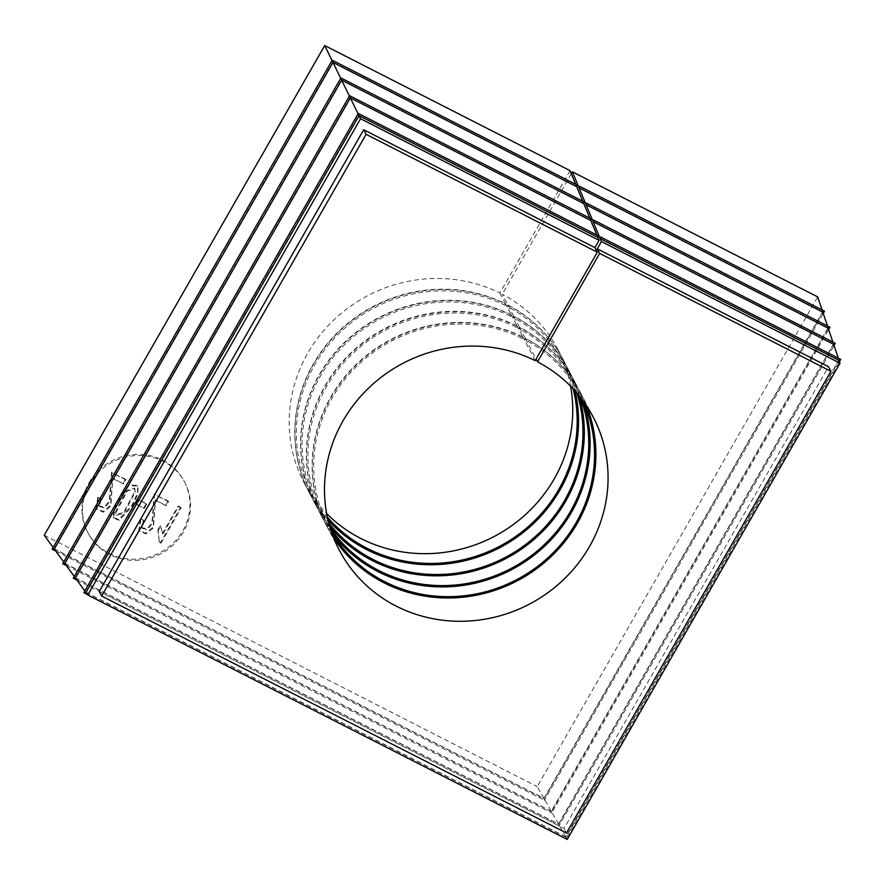 <?xml version="1.0" encoding="UTF-8"?>
<svg xmlns="http://www.w3.org/2000/svg" width="885" height="885" viewBox="0 0 885 885"><rect width="100%" height="100%" fill="white"/><g stroke="black" fill="none" stroke-linecap="round" stroke-linejoin="round"><path stroke-width="0.66" stroke-dasharray="4.42 3.32" d="M600.03 238.176L838.914 359.963L838.294 358.137M592.983 221.272L833.504 343.889L832.885 342.075M585.936 204.369L828.094 327.826L827.486 326.001M578.89 187.454L822.685 311.752L822.077 309.938M596.888 235.067L597.685 236.981L358.801 115.194L358.104 113.767M838.914 359.963L565.78 836.878L558.689 824.4L833.637 344.309M565.78 836.878L85.668 592.109L84.816 590.948M75.391 578.005L558.689 824.4L559.01 825.827L834.057 345.559M85.668 592.109L358.801 115.194M833.504 343.889L558.501 824.068L75.114 577.628L74.263 576.467M75.114 577.628L350.117 97.45L349.409 96.022M558.501 824.068L551.421 811.589L828.238 328.235M64.837 563.524L551.421 811.589L551.731 813.016L828.659 329.485M589.83 218.164L590.638 220.077L350.117 97.45M582.784 201.26L583.591 203.163L341.422 79.716L340.725 78.289M828.094 327.826L551.233 811.257L544.142 798.768L822.829 312.173M551.233 811.257L64.561 563.148L63.709 561.975M54.284 549.032L544.142 798.768L544.463 800.206L823.249 313.423M64.561 563.148L341.422 79.716M822.685 311.752L543.954 798.436L54.007 548.656L53.166 547.494M54.007 548.656L332.738 61.972L332.041 60.545M543.954 798.436L537.228 786.588L817.685 296.884M44.25 535.259L537.228 786.588M575.737 184.345L576.544 186.259L332.738 61.972M113.191 478.774L123.557 484.051L125.913 479.924L111.953 472.811L109.729 501.496L104.839 507.924L99.695 506.662L101.045 498.974L98.124 498.056L96.565 509.174L103.324 512.238L110.846 506.143L112.793 478.011L123.557 484.051M129.055 485.445L116.311 503.266L113.413 517.979L119.11 520.369L132.186 506.342L137.96 493.896L138.005 486.263L129.055 485.445L128.657 484.681L115.913 502.503L113.014 517.216L118.712 519.606L131.788 505.578L137.562 493.133L137.595 485.5L128.657 484.681M146.788 504.129L138.812 500.058L136.334 504.384L144.31 508.455L146.788 504.129L146.39 503.366L138.812 500.058M155.86 500.523L166.214 505.8L168.581 501.673L154.609 494.56L152.386 523.245L147.507 529.673L142.352 528.411L143.713 520.723L140.781 519.805L139.233 530.923L145.981 533.987L153.503 527.891L155.461 499.759L166.214 505.8M161.026 543.202L181.137 508.078L178.538 506.751L162.873 534.12L160.639 526.298L158.26 530.458L159.344 542.35L161.026 543.202L160.616 542.439L180.739 507.315L181.137 508.078M180.739 507.315L178.139 505.988L162.475 533.356L160.24 525.535L160.849 526.675L160.24 525.535L157.862 529.695L158.26 530.458M89.573 483.995A54.604 51.806 152.4 0 0 88.124 533.212A54.604 51.806 152.4 0 0 160.506 553.855A54.604 51.806 152.4 0 0 184.921 482.646A54.604 51.806 152.4 0 0 138.06 455.509A54.604 51.806 152.4 0 0 89.573 483.995M88.976 482.845A54.604 51.806 -27.6 0 1 137.463 454.37A54.604 51.806 -27.6 0 1 184.323 481.506A54.604 51.806 -27.6 0 1 159.908 552.705A54.604 51.806 -27.6 0 1 87.526 532.062A54.604 51.806 -27.6 0 1 88.976 482.845M570.017 170.628L499.903 293.057A143.337 136.002 152.4 0 0 333.114 320.669A143.337 136.002 152.4 0 0 303.92 482.436A143.337 136.002 152.4 0 0 326.676 513.577M570.571 386.181A143.337 136.002 152.4 0 0 558.015 349.719A143.337 136.002 152.4 0 0 502.249 294.251L507.835 304.949A143.337 136.002 -27.6 0 1 563.601 360.405A143.337 136.002 -27.6 0 1 499.516 547.317A143.337 136.002 -27.6 0 1 309.507 493.133A143.337 136.002 -27.6 0 1 338.701 331.355A143.337 136.002 -27.6 0 1 505.49 303.754L505.025 305.303A141.965 134.708 152.4 0 0 329.353 343.9A141.965 134.708 152.4 0 0 327.384 517.15M571.301 173.692L502.249 294.251M178.139 505.988L178.538 506.751M162.475 533.356L162.873 534.12M157.862 529.695L159.344 542.35M158.946 541.587L160.616 542.439M165.816 505.036L168.183 500.91L168.581 501.673M168.183 500.91L154.609 494.56M154.211 493.797L151.988 522.482L147.109 528.909L141.954 527.648L143.304 519.96L143.713 520.723M143.304 519.96L140.383 519.041L140.781 519.805M140.383 519.041L138.823 530.159L145.582 533.212L153.105 527.128L155.461 499.759M138.414 499.295L135.936 503.62L136.334 504.384M135.936 503.62L144.31 508.455M143.912 507.691L146.39 503.366M116.068 512.448L127.307 491.109L134.929 488.819L135.272 492.193L124.033 513.223L116.4 515.347L115.658 511.685L126.909 490.345L134.531 488.055L134.874 491.429L123.635 512.459L116.001 514.583L115.658 511.685M123.159 483.287L125.515 479.161L125.913 479.924M125.515 479.161L111.953 472.811M111.554 472.048L109.331 500.733L104.441 507.16L99.297 505.899L100.647 498.211L101.045 498.974M100.647 498.211L97.726 497.293L98.124 498.056M97.726 497.293L96.166 508.41L102.925 511.464L110.448 505.379L112.793 478.011M55.755 551.056L544.463 800.206M577.208 185.098L576.544 186.259M66.309 565.537L551.731 813.016M584.255 202.001L583.591 203.163M76.862 580.029L559.01 825.827M591.302 218.905L590.638 220.077M85.945 592.485L565.969 837.21L566.278 838.637L839.467 361.633M87.416 594.51L566.278 838.637M567.23 839.445L565.969 837.21L839.046 360.372M598.348 235.808L597.685 236.981M99.264 591.468L564.077 828.437L828.504 366.711M566.466 833.017L564.077 828.437M499.903 293.057L505.49 303.754M573.093 388.803A141.965 134.708 152.4 0 0 507.37 306.498L508.034 305.325A143.337 136.002 -27.6 0 1 563.8 360.792A143.337 136.002 -27.6 0 1 575.018 390.904M505.025 305.303L505.689 304.13L511.276 314.828L510.811 316.376A141.965 134.708 152.4 0 0 337.539 352.186A141.965 134.708 152.4 0 0 328.711 522.747M328.014 519.926A143.337 136.002 -27.6 0 1 309.706 493.509A143.337 136.002 -27.6 0 1 338.9 331.742A143.337 136.002 -27.6 0 1 505.689 304.13M507.835 304.949L507.37 306.498M508.034 305.325L513.621 316.022A143.337 136.002 -27.6 0 1 569.387 371.479A143.337 136.002 -27.6 0 1 505.302 558.391A143.337 136.002 -27.6 0 1 315.292 504.207A143.337 136.002 -27.6 0 1 344.486 342.44A143.337 136.002 -27.6 0 1 511.276 314.828M576.931 393.095A141.965 134.708 152.4 0 0 513.156 317.571L513.82 316.41A143.337 136.002 -27.6 0 1 569.586 371.866A143.337 136.002 -27.6 0 1 579.177 395.783M510.811 316.376L511.475 315.204L517.061 325.901L516.597 327.45A141.965 134.708 152.4 0 0 345.935 360.383A141.965 134.708 152.4 0 0 330.138 527.803M329.64 526.121A143.337 136.002 -27.6 0 1 315.491 504.583A143.337 136.002 -27.6 0 1 344.685 342.816A143.337 136.002 -27.6 0 1 511.475 315.204M513.621 316.022L513.156 317.571M513.82 316.41L519.406 327.096A143.337 136.002 -27.6 0 1 575.173 382.563A143.337 136.002 -27.6 0 1 511.087 569.464A143.337 136.002 -27.6 0 1 321.078 515.28A143.337 136.002 -27.6 0 1 350.272 353.513A143.337 136.002 -27.6 0 1 517.061 325.901M580.272 397.155A141.965 134.708 152.4 0 0 518.942 328.645L519.606 327.483A143.337 136.002 -27.6 0 1 575.372 382.94A143.337 136.002 -27.6 0 1 583.337 401.657M516.597 327.45L517.26 326.288L522.847 336.975L522.382 338.524A141.965 134.708 152.4 0 0 354.774 368.271A141.965 134.708 152.4 0 0 331.41 531.763M332.085 532.892A143.337 136.002 -27.6 0 1 321.277 515.656A143.337 136.002 -27.6 0 1 350.471 353.889A143.337 136.002 -27.6 0 1 517.26 326.288M519.406 327.096L518.942 328.645M519.606 327.483L525.192 338.17A143.337 136.002 -27.6 0 1 580.958 393.637A143.337 136.002 -27.6 0 1 516.873 580.549A143.337 136.002 -27.6 0 1 326.864 526.354A143.337 136.002 -27.6 0 1 356.058 364.587A143.337 136.002 -27.6 0 1 522.847 336.975M582.795 400.462A141.965 134.708 152.4 0 0 524.728 339.718L525.391 338.557A143.337 136.002 -27.6 0 1 581.157 394.013A143.337 136.002 -27.6 0 1 586.644 405.972M522.382 338.524L523.046 337.362L535.215 360.66M333.745 538.08A143.337 136.002 -27.6 0 1 327.063 526.741A143.337 136.002 -27.6 0 1 356.257 364.963A143.337 136.002 -27.6 0 1 523.046 337.362M525.192 338.17L524.728 339.718M525.391 338.557L536.111 359.078M134.874 491.429L135.272 492.193M118.712 519.606L119.11 520.369M184.921 482.646L184.323 481.506M88.124 533.212L87.526 532.062M142.352 528.411L141.954 527.648M139.233 530.923L138.823 530.159M134.929 488.819L134.531 488.055M113.413 517.979L113.014 517.216M138.005 486.263L137.595 485.5M116.4 515.347L116.001 514.583M99.695 506.662L99.297 505.899M96.565 509.174L96.166 508.41M563.601 360.405L558.015 349.719M309.507 493.133L303.92 482.436M569.387 371.479L563.8 360.792M315.292 504.207L309.706 493.509M575.173 382.563L569.586 371.866M321.078 515.28L315.491 504.583M580.958 393.637L575.372 382.94M326.864 526.354L321.277 515.656M593.326 417.311L581.157 394.013M339.232 550.039L327.063 526.741"/><path stroke-width="1.33" d="M838.294 358.137L833.637 344.309L593.16 221.704L600.03 238.176L600.694 237.014L600.207 238.618L601.435 241.561L597.275 248.829L599.665 253.409L537.56 361.854A143.337 136.002 152.4 0 1 593.326 417.311A143.337 136.002 152.4 0 1 529.241 604.223A143.337 136.002 152.4 0 1 339.232 550.039A143.337 136.002 152.4 0 1 368.425 388.261A143.337 136.002 152.4 0 1 535.215 360.66L597.32 252.214L366.091 134.332L101.653 596.047L566.466 833.017L830.893 371.302L599.665 253.409M832.885 342.075L828.238 328.235L586.113 204.8L592.983 221.272L593.647 220.1L593.16 221.704M827.486 326.001L822.829 312.173L579.067 187.897L585.936 204.369L586.6 203.196L586.113 204.8M822.077 309.938L817.685 296.884L572.374 171.823L578.89 187.454L579.553 186.292L579.067 187.897M822.829 312.173L824.532 311.188L579.553 186.292M828.238 328.235L829.931 327.251L586.6 203.196M833.637 344.309L835.34 343.325L593.647 220.1M360.538 118.745L359.022 115.658L597.862 237.412L599.09 240.355L360.538 118.745L87.781 595.008L567.23 839.445L839.987 363.171L839.046 360.372L600.207 238.618M839.046 360.372L840.75 359.398L600.694 237.014M830.893 371.302L828.504 366.711L597.275 248.829M839.987 363.171L601.435 241.561M358.104 113.767L350.338 97.914L590.815 220.509L596.888 235.067M84.816 590.948L75.391 578.005L73.278 578.193L76.862 580.029M590.815 220.509L591.302 218.905L349.608 95.691L350.338 97.914L75.391 578.005M74.263 576.467L64.837 563.524L62.724 563.712L66.309 565.537M349.409 96.022L341.654 80.17L64.837 563.524M583.768 203.605L584.255 202.001L340.924 77.946L341.654 80.17L583.768 203.605L589.83 218.164M340.725 78.289L332.97 62.426L576.721 186.702L582.784 201.26M63.709 561.975L54.284 549.032L52.171 549.231L55.755 551.056M576.721 186.702L577.208 185.098L332.229 60.202L332.97 62.426L54.284 549.032M53.166 547.494L44.25 535.259L324.706 45.555L332.041 60.545M324.706 45.555L570.017 170.628L575.737 184.345M326.676 513.577A143.337 136.002 152.4 0 0 493.93 536.62A143.337 136.002 152.4 0 0 570.571 386.181M572.374 171.823L571.301 173.692M332.229 60.202L52.171 549.231M823.249 313.423L824.532 311.188M340.924 77.946L62.724 563.712M828.659 329.485L829.931 327.251M349.608 95.691L73.278 578.193M834.057 345.559L835.34 343.325M597.862 237.412L598.348 235.808L358.292 113.435L83.821 592.673L87.416 594.51M87.781 595.008L85.945 592.485L359.022 115.658L358.292 113.435M85.945 592.485L83.821 592.673M839.467 361.633L840.75 359.398M101.653 596.047L99.264 591.468L363.691 129.752L594.919 247.634L597.32 252.214M366.091 134.332L363.691 129.752M599.09 240.355L594.919 247.634M327.384 517.15A141.965 134.708 152.4 0 0 499.118 546.554A141.965 134.708 152.4 0 0 573.093 388.803M575.018 390.904A143.337 136.002 -27.6 0 1 499.715 547.704A143.337 136.002 -27.6 0 1 328.014 519.926M328.711 522.747A141.965 134.708 152.4 0 0 504.904 557.627A141.965 134.708 152.4 0 0 576.931 393.095M579.177 395.783A143.337 136.002 -27.6 0 1 505.501 558.778A143.337 136.002 -27.6 0 1 329.64 526.121M330.138 527.803A141.965 134.708 152.4 0 0 510.689 568.701A141.965 134.708 152.4 0 0 580.272 397.155M583.337 401.657A143.337 136.002 -27.6 0 1 511.287 569.851A143.337 136.002 -27.6 0 1 332.085 532.892M331.41 531.763A141.965 134.708 152.4 0 0 516.475 579.775A141.965 134.708 152.4 0 0 582.795 400.462M586.644 405.972A143.337 136.002 -27.6 0 1 517.072 580.925A143.337 136.002 -27.6 0 1 333.745 538.08M536.111 359.078L537.56 361.854"/></g></svg>
